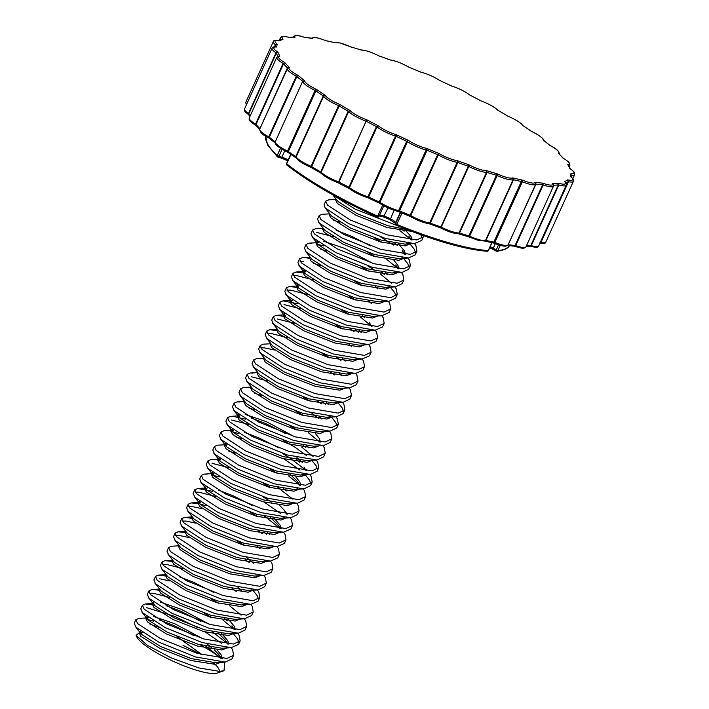 <?xml version="1.0" encoding="UTF-8"?>
<svg xmlns="http://www.w3.org/2000/svg" width="709" height="709" viewBox="0 0 709 709"><rect width="100%" height="100%" fill="white"/><g stroke="black" fill="none" stroke-linecap="round" stroke-linejoin="round"><path stroke-width="1.06" d="M458.2 233.695L458.2 233.695C454.026 233.616 448.123 231.675 440.493 227.873L468.968 164.825L468.773 166.464L441.255 227.119L440.324 227.793L428.741 223.583L429.689 222.954L457.199 162.29L457.305 160.615L457.819 162.467L430.301 223.122L428.741 223.583A15.173 3.182 -155.6 0 1 410.387 216.484M484.974 240.98L479.133 240.679L468.534 236.762L497.089 173.785L497.169 175.522L469.659 236.177L468.516 236.797L458.103 233.678M493.446 242.948L522.01 179.98L522.347 181.788L494.829 242.443L493.526 243.027L484.513 241.016M275.34 143.085L275.189 141.924L302.708 81.26L304.657 80.711A15.173 3.182 24.4 0 0 316.542 89.431L287.978 152.4L287.544 151.097L315.062 90.433L316.542 89.431A160.783 33.74 24.4 0 0 325.174 95.272L323.623 96.229L296.114 156.884L296.61 158.24L295.75 156.574L323.269 95.919L325.174 95.272A15.173 3.182 24.4 0 0 339.797 104.471L311.233 167.439L311.038 166.278L338.556 105.623L339.797 104.471A160.783 33.74 24.4 0 0 350.007 110.489L348.686 111.588L321.168 172.252L321.443 173.457L320.69 171.906L348.199 111.251L350.007 110.489A15.173 3.182 24.4 0 0 366.721 119.759L338.955 182.045L338.158 182.727L366.721 119.759A160.783 33.74 24.4 0 0 378.065 125.697L377.002 126.946L349.484 187.61L349.502 188.665L348.908 187.247L376.417 126.592L378.065 125.697A15.173 3.182 24.4 0 0 396.154 134.648L396.18 136.367L368.671 197.022L367.59 197.616L396.154 134.648A160.783 33.74 24.4 0 0 408.127 140.24L379.563 203.208L379.173 201.932L406.691 141.277L408.127 140.24A15.173 3.182 24.4 0 0 426.791 148.465L427.084 150.264L399.566 210.919L398.236 211.459L426.791 148.465A160.783 33.74 24.4 0 0 438.88 153.472L410.316 216.44L410.165 215.314L437.683 154.659L438.88 153.472A15.173 3.182 24.4 0 0 457.305 160.615A160.783 33.74 24.4 0 0 468.968 164.825A15.173 3.182 24.4 0 0 485.887 170.594A15.173 3.182 24.4 0 0 486.347 170.577L487.048 172.438L459.529 233.093L457.784 233.545L459.007 232.995L486.525 172.331L486.347 170.577A160.783 33.74 24.4 0 0 497.089 173.785A15.173 3.182 24.4 0 0 511.207 178.163A15.173 3.182 24.4 0 0 512.669 177.897L513.493 179.749L485.975 240.404L484.105 240.865L485.559 240.378L513.077 179.723L512.669 177.897A160.783 33.74 24.4 0 0 522.01 179.98A15.173 3.182 24.4 0 0 533.23 183.082A15.173 3.182 24.4 0 0 535.1 182.266L535.712 184.118A16.475 3.456 -155.6 0 1 535.712 184.127L535.1 182.266A160.783 33.74 24.4 0 0 542.642 183.135L543.191 184.978L515.673 245.633L514.078 246.094L515.089 245.491L542.607 184.827L542.642 183.135A15.173 3.182 24.4 0 0 550.99 185.111A15.173 3.182 24.4 0 0 552.674 183.489L553.578 185.226M507.848 245.305L535.995 184.074A162.077 34.005 -155.6 0 0 542.607 184.827L543.191 184.978A16.475 3.456 -155.6 0 0 551.496 186.857A16.475 3.456 -155.6 0 0 553.472 186.166L553.419 184.296L552.674 183.489A160.783 33.74 24.4 0 0 558.08 183.099L558.798 184.952L531.28 245.615L529.517 246.067L530.802 245.536L558.311 184.881L558.08 183.099A15.173 3.182 24.4 0 0 563.726 184.18A15.173 3.182 24.4 0 0 564.621 181.522L565.472 182.275M540.001 243.01L568.122 181.726L567.652 179.882L568.485 181.726L540.967 242.381L539.992 243.036M249.355 115.168L248.496 113.493L276.014 52.829L277.919 52.2L276.315 53.122L248.806 113.786L249.355 115.168M397.811 211.335A15.173 3.182 -155.6 0 1 379.563 203.208L379.519 203.235C385.563 207.081 391.82 209.837 398.29 211.504L398.945 211.734A160.783 33.74 -155.6 0 0 410.077 216.342M428.927 223.698C423.477 222.794 417.282 220.393 410.343 216.502L398.414 211.548M379.51 203.199L367.563 197.651C360.332 195.294 354.27 192.29 349.36 188.638L349.333 188.612M349.271 188.585L338.069 182.736C330.35 179.776 324.713 176.638 321.159 173.333L321.15 173.324M484.105 240.865L485.559 240.378A16.475 3.456 24.4 0 1 469.659 236.177L468.95 235.911A162.077 34.005 24.4 0 1 459.529 233.093L459.007 232.995A16.475 3.456 24.4 0 1 441.255 227.119L440.537 226.809A162.077 34.005 24.4 0 1 430.301 223.122L429.689 222.954A16.475 3.456 24.4 0 1 410.874 215.651L410.165 215.314A162.077 34.005 24.4 0 1 399.566 210.919L398.883 210.688A16.475 3.456 24.4 0 1 379.829 202.287L379.173 201.932A162.077 34.005 24.4 0 1 368.671 197.022L367.953 196.739A16.475 3.456 24.4 0 1 349.484 187.61L348.908 187.247A162.077 34.005 24.4 0 1 338.955 182.045L338.237 181.717A16.475 3.456 24.4 0 1 321.168 172.252L320.69 171.906A162.077 34.005 24.4 0 1 311.73 166.624L311.038 166.278A16.475 3.456 24.4 0 1 296.114 156.884L295.75 156.574A162.077 34.005 24.4 0 1 288.173 151.451L287.544 151.097A16.475 3.456 24.4 0 1 275.411 142.19L275.305 142.704C274.959 144.725 279.124 147.942 287.783 152.338L287.889 152.382M321.159 173.333L311.083 167.404C303.018 163.868 298.019 160.695 296.096 157.885L296.096 157.885M485.559 240.378L485.975 240.404A162.077 34.005 24.4 0 0 494.173 242.23L494.829 242.443A16.475 3.456 24.4 0 0 508.193 244.791L505.942 246.147L504.25 246.147C504.684 246.129 502.557 246.502 493.65 243.063L493.57 243.027M296.265 158.063L287.978 152.4M514.3 246.218L507.068 245.394M269.314 138.246L268.782 136.828L296.3 76.173L297.975 75.305A160.783 33.74 24.4 0 0 304.657 80.711L302.929 81.535A16.475 3.456 -155.6 0 0 315.062 90.433L315.691 90.796A162.077 34.005 -155.6 0 0 323.269 95.919L323.623 96.229A16.475 3.456 -155.6 0 0 338.556 105.623L339.248 105.969A162.077 34.005 -155.6 0 0 348.199 111.251L348.686 111.588A16.475 3.456 -155.6 0 0 365.755 121.062L366.473 121.381A162.077 34.005 -155.6 0 0 376.417 126.592L377.002 126.946A16.475 3.456 -155.6 0 0 395.471 136.084L396.18 136.367A162.077 34.005 -155.6 0 0 406.691 141.277L407.347 141.632A16.475 3.456 -155.6 0 0 426.401 150.033L427.084 150.264A162.077 34.005 -155.6 0 0 437.683 154.659L438.392 154.996A16.475 3.456 -155.6 0 0 457.199 162.29L457.819 162.467A162.077 34.005 -155.6 0 0 468.055 166.154L468.773 166.464A16.475 3.456 -155.6 0 0 486.392 172.34A16.475 3.456 -155.6 0 0 486.525 172.331L487.048 172.438A162.077 34.005 -155.6 0 0 496.468 175.256L497.169 175.522A16.475 3.456 -155.6 0 0 511.703 179.909A16.475 3.456 -155.6 0 0 513.077 179.723L513.493 179.749A162.077 34.005 -155.6 0 0 521.682 181.575L522.347 181.788A16.475 3.456 -155.6 0 0 533.726 184.827A16.475 3.456 -155.6 0 0 535.712 184.127L508.193 244.791A16.475 3.456 24.4 0 0 508.202 244.773L508.477 244.729A162.077 34.005 24.4 0 0 515.089 245.491L515.673 245.633A16.475 3.456 24.4 0 0 525.963 246.821L524.722 247.946C523.1 247.663 526.3 249.79 514.335 246.227L514.317 246.218M259.813 128.914L287.42 67.931L289.343 67.444A15.173 3.182 24.4 0 0 297.975 75.305L296.849 76.528L269.331 137.183L269.243 138.228L275.677 143.431M530.022 246.218L526.087 246.555M287.499 68.037L287.42 67.931A162.077 34.005 -155.6 0 1 283.529 63.783L283.095 63.455A16.475 3.456 -155.6 0 1 276.785 57.296L249.267 117.951A16.475 3.456 24.4 0 0 255.577 124.11L256.348 125.679L255.577 124.11L283.095 63.455L284.912 62.711L283.529 63.783L256.011 124.438A162.077 34.005 24.4 0 0 259.902 128.595L259.946 128.639M256.011 125.511L259.627 129.401M470.085 95.192L469.659 94.971A15.173 3.182 24.4 0 0 451.571 86.019L451.287 85.886M439.775 80.48L439.642 80.401C433.598 76.554 427.341 73.798 420.871 72.132L408.818 67.133C401.879 63.243 395.684 60.841 390.234 59.937L389.915 59.857M481.145 100.962L480.994 100.908A160.783 33.74 24.4 0 0 469.659 94.971L469.828 95.024M508.185 116.303L507.928 116.196A160.783 33.74 24.4 0 0 497.718 110.179L497.718 110.179A15.173 3.182 24.4 0 0 480.994 100.908L480.826 100.811M498.241 110.48L498.002 110.303C494.448 106.997 488.811 103.86 481.083 100.9L469.801 94.997C464.891 91.346 458.82 88.341 451.598 85.984L439.784 80.48M451.571 86.019A160.783 33.74 24.4 0 0 439.598 80.427A15.173 3.182 24.4 0 0 420.933 72.203A160.783 33.74 24.4 0 0 408.845 67.195A15.173 3.182 24.4 0 0 390.42 60.052A160.783 33.74 24.4 0 0 378.757 55.843A15.173 3.182 24.4 0 0 361.368 50.091A160.783 33.74 24.4 0 0 350.636 46.883L350.326 46.741M523.171 125.812L522.551 125.396A15.173 3.182 24.4 0 0 507.928 116.196L507.874 116.17M498.002 110.303L508.069 116.223C516.143 119.768 521.133 122.941 523.056 125.75M531.537 131.404L531.183 131.236A160.783 33.74 24.4 0 0 522.551 125.396L522.967 125.617M543.812 140.542L543.067 139.957A15.173 3.182 24.4 0 0 531.183 131.236L531.263 131.254M522.896 125.573L531.369 131.298M311.827 38.206L304.542 37.347M550.193 145.593L549.75 145.363A160.783 33.74 24.4 0 0 543.067 139.957L543.643 140.329M563.354 158.284L558.373 153.224A15.173 3.182 24.4 0 0 549.75 145.363L549.945 145.434M543.484 140.205L549.989 145.451C556.273 148.394 559.419 151.416 559.428 154.527M293.234 37.63L295.041 37.178L294.315 37.036L289.139 37.417M570.399 168.955L567.803 164.612A15.173 3.182 24.4 0 0 562.813 157.956A160.783 33.74 24.4 0 0 558.373 153.224L559.144 153.835M281.198 39.633L278.938 40.776M570.461 168.928L569.806 168.467A160.783 33.74 24.4 0 0 567.803 164.612L568.68 166.323M565.942 182.949A162.077 34.005 -155.6 0 0 568.122 181.726L568.485 181.726A16.475 3.456 -155.6 0 0 571.374 182.071A16.475 3.456 -155.6 0 0 573.359 181.38C574.343 180.635 573.51 179.085 570.86 176.709L570.417 176.444A160.783 33.74 24.4 0 0 570.94 173.634A15.173 3.182 24.4 0 0 572.119 173.714A15.173 3.182 24.4 0 0 569.806 168.467L570.258 168.715M274.436 46.847L275.376 44.773L277.308 44.224L275.535 45.021L274.72 46.821M570.16 168.653L570.151 168.645C576.311 173.634 574.219 172.11 574.6 174.76A16.475 3.456 -155.6 0 1 572.615 175.451A16.475 3.456 -155.6 0 1 571.826 175.424L571.693 175.424M275.881 46.847L276.209 46.883C273.851 46.634 272.469 47.078 272.07 48.212L244.561 108.876A16.475 3.456 24.4 0 0 248.496 113.493L248.806 113.786A162.077 34.005 24.4 0 0 250.038 116.267M571.711 175.034L571.17 177.87M553.649 185.226A162.077 34.005 -155.6 0 0 558.311 184.881L558.798 184.952A16.475 3.456 -155.6 0 0 564.231 185.926A16.475 3.456 -155.6 0 0 566.207 185.235C566.775 184.535 566.429 183.436 565.188 181.938L564.621 181.522A160.783 33.74 24.4 0 0 567.652 179.882A15.173 3.182 24.4 0 0 570.878 180.325A15.173 3.182 24.4 0 0 570.417 176.444L571.037 176.86M278.07 56.507L279.913 56.055L276.785 57.296M350.636 46.883A15.173 3.182 24.4 0 0 335.056 42.77A160.783 33.74 24.4 0 0 325.715 40.688A15.173 3.182 24.4 0 0 312.616 38.401A160.783 33.74 24.4 0 0 305.083 37.533A15.173 3.182 24.4 0 0 295.041 37.178A160.783 33.74 24.4 0 0 289.644 37.568A15.173 3.182 24.4 0 0 283.095 39.146A160.783 33.74 24.4 0 0 280.064 40.785A15.173 3.182 24.4 0 0 277.308 44.224A160.783 33.74 24.4 0 0 276.776 47.033A15.173 3.182 24.4 0 0 277.919 52.2A160.783 33.74 24.4 0 0 279.913 56.055A15.173 3.182 24.4 0 0 284.912 62.711A160.783 33.74 24.4 0 0 289.343 67.444L287.491 68.144M287.898 67.647L259.724 129.109A16.475 3.456 24.4 0 0 268.782 136.828L269.331 137.183A162.077 34.005 24.4 0 0 275.189 141.924L302.708 81.26A162.077 34.005 -155.6 0 1 296.849 76.528L296.3 76.173A16.475 3.456 -155.6 0 1 287.242 68.454M224.009 670.705L217.264 673.063A45.385 9.518 -155.6 0 1 213.613 673.55A45.385 9.518 -155.6 0 1 169.371 659.494A45.385 9.518 -155.6 0 1 136.536 636.443L136.093 635.353L147.304 645.279L171.179 657.855L198.547 667.869L219.515 671.396L224.009 670.705L224.78 662.25M139.735 632.375L136.093 635.353M161.067 627.961L149.998 624.204M220.907 657.943L205.911 646.324M153.747 621.226L147.738 619.551M220.986 658.431A51.863 10.883 24.4 0 0 200.248 644.871M148.535 617.823L138.893 618.381L135.871 619.648L134.24 623.255L135.96 627.19L158.772 642.088L195.569 656.968L225.285 662.073L231.976 658.891L233.616 655.284L232.623 649.736L231.231 647.68M221.474 643.258L205.397 632.074M197.651 627.571L174.644 616.351L146.568 607.64M135.871 619.648L137.599 623.583L160.402 638.481L197.208 653.361L226.924 658.457L233.616 655.284M227.988 644.029L212.461 631.887M154.278 605.123L145.442 603.953L142.42 605.22L144.14 609.155L166.952 624.044L203.758 638.933L233.474 644.029L240.156 640.856L239.172 635.299L237.772 633.252M142.42 605.22L140.781 608.827L142.509 612.762L165.312 627.651L202.118 642.54L231.09 647.689L238.525 644.463L240.156 640.856M238.827 642.425L237.533 638.906L233.208 633.518M211.938 617.645L204.201 613.143M169.743 597.483L153.117 593.211L149.51 593.211M234.528 629.601L223.158 620.278M158.913 590.26L154.748 589.596M159.569 589.073L151.983 589.516L148.97 590.783L147.33 594.39L149.05 598.325L171.862 613.223L208.668 628.103L238.384 633.208L245.066 630.026L246.705 626.419L245.713 620.871L244.321 618.824M218.487 603.208L210.75 598.715M169.637 580.91L159.658 578.774M148.97 590.783L150.689 594.718L173.501 609.616L210.298 624.496L240.014 629.601L246.705 626.419M241.078 615.173L229.707 605.849M167.377 576.257L158.532 575.088L155.51 576.355L157.238 580.29L180.042 595.179L216.848 610.068L246.564 615.164L253.255 611.991L252.262 606.434L250.871 604.387M155.51 576.355L153.88 579.962L155.599 583.897L178.411 598.786L215.208 613.675L244.18 618.833L251.615 615.598L253.255 611.991M182.833 568.618L166.207 564.346L162.609 564.346M236.248 591.412L232.1 588.594M172.003 561.395L165.082 560.659L162.06 561.918L163.779 565.862L186.591 580.751L223.397 595.631L253.113 600.736L259.795 597.554L258.812 592.006L257.411 589.959M162.06 561.918L160.42 565.534L162.148 569.469L184.952 584.358L221.757 599.247L250.729 604.396L258.165 601.161L259.795 597.554M258.466 599.132L257.172 595.613L252.847 590.225M179.014 545.788L171.622 546.222L168.609 547.49L166.97 551.097L168.689 555.032L191.501 569.93L228.307 584.81L258.023 589.915L264.705 586.733L266.345 583.126L265.352 577.578L263.961 575.522M189.276 537.608L179.297 535.481L175.699 535.481M168.609 547.49L170.328 551.425L193.14 566.323L229.938 581.203L259.654 586.299L266.345 583.126M249.346 562.556L245.19 559.729M185.102 532.53L178.172 531.794L175.15 533.062L176.878 536.997L199.681 551.886L236.487 566.775L266.203 571.871L272.894 568.698L271.901 563.141L270.51 561.094M175.15 533.062L173.519 536.669L175.238 540.604L198.05 555.493L234.847 570.382L263.819 575.531L271.255 572.305L272.894 568.698M244.676 545.487L236.93 540.985M195.826 523.18L185.847 521.053L182.248 521.053M193.557 518.527L184.721 517.357L181.699 518.625L183.418 522.56L206.23 537.457L243.036 552.338L272.752 557.442L279.435 554.261L278.451 548.713L277.051 546.666M181.699 518.625L180.059 522.232L181.788 526.167L204.591 541.064L241.397 555.945L270.368 561.103L277.804 557.868L279.435 554.261M202.375 508.752L192.396 506.616L188.789 506.625M262.436 533.691L258.289 530.864M206.115 505.774L200.106 504.099M198.192 503.665L191.262 502.929L188.248 504.196L189.968 508.131L212.78 523.02L249.577 537.909L279.293 543.005L285.984 539.833L284.991 534.276L283.6 532.229M188.248 504.196L186.609 507.804L188.328 511.738L211.14 526.627L247.946 541.516L276.909 546.674L284.344 543.44L285.984 539.833M257.766 516.622L250.029 512.12M215.571 496.46L198.937 492.188L195.338 492.188M280.356 528.577L264.829 516.436M212.665 491.346L197.811 488.501L194.789 489.759L196.517 493.703L219.329 508.592L256.126 523.472L285.842 528.577L292.533 525.396L291.541 519.848L290.149 517.8M194.789 489.759L193.158 493.375L194.878 497.31L217.69 512.199L254.487 527.088L283.458 532.237L290.894 529.003L292.533 525.396M280.392 513.369L264.315 502.185M271.379 502.007L262.711 496.654M219.205 476.909L211.282 474.8M207.125 474.144L204.36 474.064L201.338 475.331L199.699 478.938L201.427 482.873L224.239 497.771L261.036 512.651L290.752 517.756L297.443 514.574L299.074 510.967L298.09 505.42L296.69 503.363M270.856 487.757L263.119 483.263M228.661 467.594L212.035 463.323M201.338 475.331L203.058 479.266L225.87 494.164L262.676 509.044L292.392 514.149L299.074 510.967M292.923 499.198L277.928 487.57M219.746 460.806L217.831 460.371M213.666 459.716L210.901 459.636L207.888 460.903L206.248 464.51L207.967 468.445L230.779 483.334L267.585 498.223L297.301 503.319L303.984 500.146L305.623 496.539L304.631 490.983L303.239 488.935M277.405 473.328L269.668 468.826M235.211 453.166L228.564 451.021M207.888 460.903L209.607 464.838L232.419 479.727L269.216 494.616L298.932 499.712L305.623 496.539M299.464 484.761L288.625 475.961M224.833 444.765L217.45 445.199L214.428 446.466L212.797 450.073L214.517 454.008L237.329 468.906L274.126 483.786L303.842 488.891L310.533 485.709L312.173 482.102L311.18 476.554L309.789 474.507M310.834 483.68L309.541 480.161L305.464 475.021M300.031 470.076L283.954 458.891M241.751 438.738L235.104 436.593M214.428 446.466L216.156 450.401L238.968 465.299L275.766 480.179L305.482 485.284L312.173 482.102M306.013 470.333L290.008 458.049L282.35 453.352M238.844 433.616L230.921 431.506M226.765 430.85L224 430.771L220.978 432.038L219.338 435.645L221.066 439.58L243.878 454.478L280.675 469.358L310.391 474.454L317.083 471.281L318.713 467.674L317.729 462.117L316.329 460.07M317.384 469.243L316.09 465.733L311.765 460.345M306.58 455.639L294.917 447.228L282.758 439.961M248.301 424.301L231.675 420.029M220.978 432.038L222.697 435.973L245.509 450.862L282.315 465.751L312.031 470.847L318.713 467.674M313.086 456.419L301.715 447.095M245.394 419.187L233.305 416.422M238.127 415.891L230.54 416.343L227.527 417.601L225.887 421.217L227.607 425.152L250.419 440.041L287.225 454.93L316.941 460.026L323.623 456.853L325.263 453.237L324.27 447.689L322.879 445.642M297.044 430.026L289.307 425.533M254.85 409.873L248.203 407.728M227.527 417.601L229.246 421.545L252.058 436.434L288.855 451.323L318.571 456.419L325.263 453.237M319.635 441.991L308.264 432.667M245.934 403.075L244.02 402.641M239.855 401.985L237.09 401.906L234.067 403.173L232.437 406.78L234.156 410.715L256.968 425.613L293.765 440.493L323.481 445.598L330.172 442.416L331.812 438.809L330.819 433.261L329.428 431.205M303.594 415.598L295.848 411.105M261.391 395.436L254.744 393.291M234.067 403.173L235.796 407.108L258.608 422.006L295.405 436.886L325.121 441.991L331.812 438.809M252.475 388.647L250.561 388.213M246.404 387.557L243.639 387.477L240.617 388.745L238.977 392.352L240.706 396.287L263.518 411.176L300.315 426.065L330.031 431.161L336.722 427.988L338.353 424.381L337.369 418.824L335.969 416.777M337.023 425.949L335.729 422.431L331.404 417.043M310.134 401.17L302.397 396.668M267.94 381.008L251.314 376.736M240.617 388.745L242.336 392.68L265.148 407.569L301.954 422.458L331.67 427.554L338.353 424.381M321.354 403.802L317.207 400.984M252.945 373.129L250.18 373.04L247.166 374.308L245.527 377.915L247.246 381.85L270.058 396.748L306.864 411.628L336.58 416.732L343.262 413.551L344.902 409.944L343.909 404.396L342.518 402.349M343.573 411.521L342.279 408.003L337.945 402.615M247.166 374.308L248.886 378.243L271.698 393.141L308.504 408.021L338.211 413.125L344.902 409.944M264.111 358.178L256.729 358.612L253.707 359.88L252.076 363.487L253.795 367.422L276.607 382.319L313.413 397.2L343.121 402.295L349.812 399.123L351.451 395.516L350.459 389.959L349.067 387.912M274.383 349.998L264.404 347.871L260.806 347.871M253.707 359.88L255.435 363.814L278.247 378.703L315.044 393.592L344.76 398.688L351.451 395.516M334.453 374.937L330.297 372.119M270.661 343.75L263.278 344.184L260.256 345.443L258.617 349.058L260.345 352.993L283.157 367.882L319.954 382.771L349.67 387.867L356.361 384.695L357.992 381.079L357.008 375.531L355.608 373.483M329.774 357.877L322.037 353.374M287.579 337.714L270.953 333.434L267.346 333.443M260.256 345.443L261.976 349.386L284.788 364.275L321.594 379.164L351.309 384.26L357.992 381.079M340.994 360.509L336.846 357.69M276.749 330.483L269.819 329.747L266.806 331.014L268.525 334.949L291.337 349.847L328.143 364.727L357.85 369.832L364.541 366.65L363.549 361.103L362.157 359.046M266.806 331.014L265.166 334.621L266.885 338.556L289.697 353.454L326.503 368.334L355.466 373.492L362.902 370.258L364.541 366.65M294.129 323.277L277.494 319.006M285.213 316.489L276.368 315.319L273.346 316.586L275.074 320.521L297.886 335.41L334.683 350.299L364.399 355.395L371.091 352.222L370.098 346.666L368.707 344.618M273.346 316.586L271.715 320.193L273.435 324.128L296.247 339.017L333.053 353.906L362.015 359.055L369.451 355.829L371.091 352.222M342.872 329.011L335.135 324.509M300.669 308.849L284.043 304.578M354.092 331.644L349.936 328.825M297.762 303.736L282.918 300.882L279.895 302.149L281.615 306.084L304.427 320.982L341.233 335.862L370.949 340.967L377.631 337.785L376.647 332.237L375.247 330.19M279.895 302.149L278.256 305.756L279.984 309.7L302.796 324.589L339.593 339.469L368.565 344.627L376 341.392L377.631 337.785M349.413 314.574L341.676 310.081M307.219 294.421L290.593 290.141L286.985 290.149M372.003 326.539L360.633 317.215M298.303 287.624L289.458 286.454L286.445 287.721L288.164 291.656L310.976 306.545L347.782 321.434L377.489 326.53L384.181 323.357L383.188 317.8L381.796 315.753M286.445 287.721L284.805 291.328L286.525 295.263L309.337 310.161L346.143 325.041L375.105 330.199L382.541 326.964L384.181 323.357M355.962 300.146L348.225 295.644M313.768 279.984L297.133 275.712L293.535 275.712M304.852 273.187L296.007 272.026L292.985 273.293L294.714 277.228L317.526 292.117L354.323 307.006L384.039 312.102L390.73 308.92L389.737 303.372L388.346 301.325M292.985 273.293L291.355 276.9L293.074 280.835L315.886 295.724L352.692 310.613L381.655 315.762L389.09 312.536L390.73 308.92M362.512 285.718L354.775 281.216M320.308 265.556L313.662 263.411M309.478 258.333L305.322 257.668M309.939 257.154L302.557 257.589L299.535 258.856L297.895 262.463L299.623 266.398L322.435 281.296L359.233 296.176L388.949 301.281L395.64 298.099L397.27 294.492L396.287 288.944L394.886 286.888M395.941 296.061L394.647 292.551L390.322 287.163M369.052 271.281L361.315 266.788M326.858 251.119L320.211 248.974M299.535 258.856L301.254 262.791L324.066 277.689L360.872 292.569L390.588 297.674L397.27 294.492M391.643 283.237L380.272 273.922M376.124 271.095L367.457 265.742M323.951 246.005L316.028 243.896M311.863 243.24L309.097 243.16L306.084 244.428L304.445 248.035L306.164 251.97L328.976 266.859L365.782 281.748L395.498 286.844L402.18 283.671L403.82 280.064L402.836 274.507L401.436 272.46M375.602 256.853L367.865 252.351M333.407 236.691L316.772 232.419M306.084 244.428L307.803 248.363L330.616 263.252L367.422 278.141L397.129 283.237L403.82 280.064M398.192 268.808L386.822 259.485M324.492 229.893L322.577 229.468M323.224 228.28L315.647 228.723L312.625 229.991L310.994 233.598L312.713 237.542L335.525 252.431L372.331 267.311L402.038 272.416L408.73 269.234L410.369 265.627L409.377 260.079L407.985 258.032M409.031 267.204L407.746 263.686L403.412 258.298M382.151 242.416L374.414 237.923M339.948 222.263L333.301 220.118M312.625 229.991L314.353 233.926L337.165 248.824L373.962 263.704L403.678 268.808L410.369 265.627M393.371 245.057L380.547 236.886M329.774 213.852L322.196 214.295L319.174 215.563L317.535 219.17L319.263 223.105L342.075 238.002L378.872 252.883L408.588 257.987L415.279 254.806L416.91 251.199L415.926 245.642L414.526 243.595M415.58 252.767L414.286 249.258L409.651 243.55M319.174 215.563L320.893 219.498L343.705 234.387L380.511 249.276L410.227 254.371L416.91 251.199M411.291 239.943L399.911 230.62M336.323 199.415L328.737 199.867L325.723 201.134L324.084 204.741L325.139 207.879L348.615 223.565L385.421 238.454L414.384 243.604L421.82 240.378L423.743 235.769M422.13 238.339L420.774 234.714M325.723 201.134L327.443 205.069L350.255 219.958L387.061 234.847L416.768 239.943L423.459 236.762M303.682 261.275L300.084 261.284M333.115 195.037L355.165 209.137L396.26 225.285A1.294 1.294 0 0 0 396.269 225.294L396.854 224.425A133.638 28.041 24.4 0 0 488.235 250.587L488.377 250.383M381.229 216.183L386.361 218.035M142.314 632.481L140.621 632.393M201.551 654.646L183.046 645.376M213.196 662.711A45.385 9.518 -155.6 0 1 219.161 671.405M177.011 636.611L202.162 654.744M140.391 631.09L141.676 634.52L160.766 646.59L191.483 658.652L215.314 662.667L219.072 662.02M222.227 658.51L221.181 655.027L217.211 650.02M202.455 638.525L174.644 623.681L153.534 616.467M146.931 616.662L148.216 620.091L167.306 632.162L198.024 644.224L221.864 648.239L231.09 647.689M228.777 644.082L227.731 640.599L221.598 633.527M209.004 624.088L181.194 609.253L160.074 602.03M153.171 603.705L152.453 604.334L153.277 602.526L154.766 605.663L173.856 617.725L204.573 629.787L228.404 633.802L237.63 633.261M235.326 629.645L234.271 626.162L228.147 619.09M154.934 583.108L161.315 591.226L180.405 603.297L211.122 615.359L234.954 619.374L244.18 618.833M161.475 568.671L167.856 576.798L186.946 588.869L217.663 600.931L241.503 604.937L245.261 604.29M241.237 590.225L238.038 587.504M168.024 554.243L174.405 562.361L193.495 574.432L224.212 586.494L248.044 590.508L251.801 589.861M174.574 539.806L180.955 547.933L200.044 560.004L230.762 572.066L254.593 576.08L263.819 575.531M181.114 525.378L187.495 533.505L206.585 545.567L237.302 557.629L261.142 561.643L264.9 560.996M187.663 510.95L194.044 519.068L213.134 531.138L243.852 543.2L267.683 547.215L276.909 546.674M269.58 534.568L267.426 532.503M199.309 501.21L198.281 503.31L199.77 506.439L218.868 518.509L249.577 530.571L274.41 534.506L279.55 532.468M194.213 496.513L200.594 504.64L219.684 516.71L250.401 528.772L274.232 532.778L283.458 532.237M281.145 528.622L280.099 525.147L273.975 518.066M205.849 486.773L204.83 488.873L206.319 492.011L225.409 504.081L256.126 516.143L280.95 520.069L286.09 518.04M200.753 482.085L207.134 490.211L226.233 502.273L256.942 514.335L280.782 518.35L284.539 517.703M212.399 472.345L213.684 475.774L232.774 487.845L263.491 499.907L287.322 503.922L296.548 503.372M218.948 457.908L220.233 461.346L239.323 473.417L270.04 485.47L293.872 489.485L297.629 488.838M300.784 485.328L299.739 481.845L295.768 476.838M225.489 443.479L226.774 446.909L245.872 458.98L276.581 471.042L300.421 475.057L304.179 474.41M302.318 462.41L296.956 457.615M232.038 429.051L233.323 432.481L252.413 444.552L283.13 456.614L306.962 460.62L316.187 460.079M308.858 447.982L306.705 445.908M294.102 436.478L266.3 421.642L245.181 414.419M238.587 414.614L239.872 418.053L258.962 430.115L289.68 442.177L313.511 446.191L322.737 445.651M320.424 442.035L319.378 438.552L315.408 433.545M240.032 395.489L246.413 403.616L265.512 415.687L296.22 427.749L320.06 431.763L329.286 431.214M321.957 419.116L319.803 417.052M246.581 381.061L252.962 389.188L272.052 401.259L302.77 413.312L326.601 417.326L330.367 416.679M328.497 404.679L326.344 402.615M253.131 366.633L259.512 374.751L278.602 386.822L309.319 398.883L333.15 402.898L336.908 402.251M259.671 352.196L266.052 360.323L285.151 372.393L315.859 384.455L339.7 388.47L348.925 387.92M341.596 375.823L339.443 373.749M266.221 337.768L272.602 345.895L291.691 357.956L322.409 370.018L346.24 374.033L350.007 373.386M272.77 323.331L279.151 331.457L298.241 343.528L328.958 355.59L352.79 359.605L356.547 358.949M284.415 313.591L285.692 317.029L304.79 329.1L335.499 341.162L359.339 345.168L368.565 344.627M361.236 332.521L359.082 330.456M290.956 299.163L289.928 301.263L291.426 304.4L310.515 316.471L341.233 328.533L366.057 332.459L371.197 330.429M285.86 294.474L292.241 302.592L311.331 314.663L342.048 326.725L365.879 330.74L369.646 330.093M297.505 284.734L298.79 288.164L317.88 300.235L348.598 312.297L372.429 316.311L381.655 315.762M304.055 270.297L305.331 273.736L324.43 285.798L355.138 297.86L378.978 301.874L382.736 301.228M305.499 251.172L311.88 259.299L330.97 271.37L361.687 283.432L385.519 287.446L389.285 286.799M387.415 274.8L385.262 272.735M372.659 263.296L344.858 248.46L323.738 241.246M317.145 241.441L316.117 243.542L317.605 246.67L336.704 258.741L367.413 270.803L392.245 274.738L397.386 272.699M312.049 236.744L318.43 244.871L337.519 256.942L368.237 269.003L392.068 273.009L395.826 272.362M398.981 268.853L397.935 265.37L393.965 260.363M318.589 222.316L324.97 230.434L344.069 242.505L374.777 254.566L398.618 258.581L402.375 257.934M405.53 254.425L404.484 250.942L398.361 243.869M325.139 207.879L331.52 216.006L350.609 228.076L381.327 240.138L405.158 244.153L408.925 243.497M412.08 239.996L411.025 236.514L403.51 228.209M332.769 194.851L338.069 201.578L357.159 213.639L387.876 225.701L407.196 229.654M141.986 632.251L140.231 632.508M139.806 632.215L139.363 633.19L140.852 636.327L159.942 648.398L190.659 660.46L215.492 664.386L220.632 662.357M221.102 658.439L218.895 654.655L214.233 649.754M211.557 647.45L207.001 643.967M193.982 635.654L173.829 625.489L159.498 620.038M148.11 617.84L146.781 618.071M146.728 616.963L145.912 618.762L147.401 621.899L166.491 633.961L197.208 646.023L222.032 649.958L227.172 647.92M227.642 644.011L225.435 640.227L218.097 633.022M200.532 621.226L180.378 611.052L166.039 605.61M152.453 604.334L153.95 607.462L173.04 619.533L203.758 631.595L228.582 635.53L233.722 633.491M234.192 629.574L231.985 625.79M227.332 620.898L224.647 618.594M159.445 588.922L159.002 589.897L160.491 593.034L179.581 605.105L210.298 617.167L235.131 621.093L240.44 618.833M213.622 592.361L193.468 582.195L179.138 576.745M166.269 574.839L165.552 575.469L167.04 578.597L186.13 590.668L216.848 602.73L241.672 606.665L246.989 604.405M172.81 560.402L172.092 561.032L173.59 564.169L192.68 576.24L223.397 588.302L248.221 592.228L253.538 589.968M179.085 545.62L178.641 546.604L180.13 549.741L199.22 561.803L229.938 573.865L254.77 577.8L259.911 575.761M253.512 563.168L246.28 557.38M185.909 531.546L185.191 532.175L186.68 535.304L205.77 547.375L236.487 559.436L261.311 563.371L266.628 561.111M260.061 548.739L257.376 546.435M192.449 517.109L191.731 517.738L193.229 520.876L212.319 532.946L243.036 545.008L267.86 548.934L273 546.896M266.611 534.302L263.925 531.998M200.487 502.389L198.281 503.31M280.02 528.559L277.813 524.775L270.475 517.57M252.9 505.774L232.747 495.6L218.416 490.158M207.453 487.934L204.83 488.873M286.56 514.122L284.353 510.338L279.701 505.437M213.994 473.506L211.371 474.445L212.868 477.582L231.958 489.644L262.676 501.706L287.499 505.641L292.64 503.603M286.25 491.009L283.565 488.705M220.543 459.077L217.92 460.017L219.409 463.145L238.508 475.216L269.216 487.278L294.049 491.213L299.189 489.175M299.659 485.257L297.452 481.473L290.114 474.277M227.093 444.64L225.338 444.889M224.913 444.605L224.469 445.58L225.958 448.717L245.048 460.788L275.766 472.85L300.589 476.776L305.73 474.738M306.199 470.829L303.993 467.045M299.34 462.144L296.654 459.84M279.089 448.044L258.936 437.878L244.596 432.428M233.633 430.212L231.01 431.152L232.508 434.28L251.598 446.351L282.315 458.413L307.139 462.348L312.279 460.309M305.889 447.716L303.204 445.412M285.63 433.616L265.476 423.441L251.146 418M239.766 415.793L237.559 416.724L239.048 419.852L258.147 431.923L288.855 443.985L313.688 447.92L318.828 445.881M244.827 401.657L244.109 402.287L245.598 405.424L264.687 417.486L295.405 429.548L320.229 433.483L325.546 431.223M318.979 418.851L311.738 413.063M251.367 387.229L250.649 387.858L252.147 390.987L271.237 403.058L301.954 415.119L326.778 419.054L331.918 417.016M325.528 404.422L322.843 402.118M257.916 372.792L257.199 373.421L258.688 376.559L277.786 388.629L308.495 400.691L333.327 404.617L338.468 402.579M264.191 358.01L263.748 358.993L265.237 362.122L284.327 374.192L315.044 386.254L339.868 390.189L345.008 388.151M271.006 343.936L270.289 344.565L271.786 347.694L290.876 359.764L321.594 371.826L346.417 375.761L351.735 373.492M345.168 361.129L342.482 358.816M277.556 329.499L276.838 330.128L278.327 333.265L297.425 345.327L328.134 357.389L352.967 361.324L358.107 359.286M351.717 346.692L349.032 344.388M284.105 315.071L283.387 315.7L284.876 318.828L303.966 330.899L334.683 342.961L359.507 346.896L364.648 344.858M358.258 332.264L355.581 329.96M292.551 300.324L289.928 301.263M371.667 326.512L369.46 322.728M364.807 317.827L362.122 315.523M299.101 285.895L296.477 286.835L297.966 289.972L317.065 302.034L347.773 314.096L372.606 318.031L377.746 315.992M371.356 303.399L368.671 301.095M305.233 271.476L303.027 272.407L304.516 275.535L323.605 287.606L354.323 299.668L379.147 303.603L384.287 301.564M377.897 288.971L375.221 286.666M310.019 256.986L309.567 257.97L311.065 261.107L330.155 273.178L360.872 285.231L385.696 289.166L390.836 287.127M384.446 274.534L381.761 272.229M318.74 242.602L316.117 243.542M397.855 268.782L395.649 264.998L398.626 268.835M370.736 246.005L350.583 235.831L336.252 230.39M323.384 228.475L322.666 229.104L324.155 232.242L343.245 244.313L373.962 256.374L398.786 260.3L403.926 258.271M404.405 254.354L402.198 250.569L405.167 254.407M397.536 245.668L394.86 243.364M329.924 214.047L329.206 214.676L330.704 217.814L349.794 229.876L380.511 241.937L405.335 245.872L410.653 243.612M404.086 231.24L401.4 228.936M383.835 217.14L383.321 216.839M336.199 199.264L335.756 200.248L337.245 203.377L356.343 215.447L387.052 227.509L411.867 231.444M286.666 163.744L286.72 163.788A1.294 0.975 128.6 0 0 286.888 165.055A1.294 1.294 0 0 1 286.516 163.504L286.666 163.744M495.281 243.719L493.216 248.265L497.878 250.578A1.294 1.188 84.8 0 1 496.867 251.287M400.301 212.337L395.587 222.715L395.578 223.583L396.756 224.39L402.012 213.054M275.119 46.812A162.077 34.005 -155.6 0 1 275.535 45.021L275.376 44.773A16.475 3.456 -155.6 0 1 273.319 41.601L245.801 102.256A16.475 3.456 24.4 0 0 246.643 104.267M496.291 251.146A1.294 0.532 119.9 0 1 496.167 251.119A1.294 0.532 119.9 0 1 496.211 249.993L498.542 244.862M396.269 225.294C434.316 240.732 464.617 249.4 487.172 251.296A1.294 1.108 -86.1 0 0 488.235 250.587L491.824 242.673M290.929 154.491L286.72 163.788A133.638 28.041 24.4 0 0 377.684 216.174L378.969 216.449L383.799 205.787L378.969 216.449A1.294 1.258 -179.1 0 1 377.268 217.069L382.674 205.167M379.572 215.111A7.781 1.631 -155.6 0 1 379.953 215.084A7.781 1.631 -155.6 0 1 384.305 216.13A12.833 2.694 -155.6 0 1 390.322 218.727A7.781 1.631 -155.6 0 1 395.587 222.715A1.294 1.258 -179.1 0 0 395.48 223.202L395.462 224.071A1.294 1.258 -179.1 0 0 396.242 225.24M388.045 207.879L383.48 216.865M277.901 56.224A162.077 34.005 -155.6 0 1 276.315 53.122L276.014 52.829A16.475 3.456 -155.6 0 1 272.07 48.212M281.11 39.527A16.475 3.456 -155.6 0 1 280.463 37.745L279.195 40.537M440.28 227.749A160.783 33.74 -155.6 0 1 429.246 223.778M379.226 203.058A160.783 33.74 -155.6 0 1 367.874 197.749M367.572 197.607A15.173 3.182 -155.6 0 1 349.502 188.665M349.076 188.443A160.783 33.74 -155.6 0 1 338.335 182.825M338.016 182.674A15.173 3.182 -155.6 0 1 321.443 173.457M508.202 244.773L535.703 184.145M526.388 245.872A162.077 34.005 24.4 0 0 530.802 245.536L531.28 245.615A16.475 3.456 24.4 0 0 538.698 245.89C535.836 247.166 540.338 248.336 529.853 246.209M540.143 242.691A162.077 34.005 24.4 0 0 540.604 242.381L540.967 242.381A16.475 3.456 24.4 0 0 545.841 242.035C545.62 243.524 543.511 243.852 539.522 243.01M569.38 166.81L569.885 165.676A16.475 3.456 -155.6 0 1 569.07 166.252M265.6 136.146A133.638 28.041 24.4 0 0 277.201 155.528L280.472 148.323M500.253 245.358L497.878 250.578A133.638 28.041 24.4 0 0 509.186 245.668M280.764 157.877A1.294 0.727 -74 0 0 280.924 157.965L277.919 157.106A1.294 0.727 -74 0 1 277.751 157.017A1.294 1.09 -46.1 0 1 277.201 155.528L281.872 157.23A7.781 1.631 -155.6 0 1 288.173 159.844M496.078 251.021L493.296 249.426A1.294 0.532 119.9 0 1 493.172 249.391A1.294 0.532 119.9 0 1 493.216 248.265A7.781 1.631 -155.6 0 0 490.167 246.723M493.083 249.302A9.075 1.905 24.4 0 0 489.759 247.627M390.03 219.684A14.136 2.969 24.4 0 0 383.658 216.936M284.77 150.84L281.872 157.23A1.294 0.727 -74 0 1 280.924 157.965L287.757 160.775A9.075 1.905 24.4 0 0 281.11 157.983M396.251 225.285A1.294 1.294 0 0 1 395.462 224.071A1.294 1.258 -179.1 0 1 395.578 223.583L400.612 212.47M394.142 210.307L390.11 219.719M282.058 149.315L278.859 156.37A1.294 0.727 -74 0 1 277.919 157.106A1.294 1.294 0 0 1 277.379 156.795L267.727 145.221L265.574 136.137M489.751 247.654L496.167 251.119A1.294 1.294 0 0 0 496.929 251.287C504.976 249.967 509.151 247.92 509.452 245.154M245.801 102.256L246.333 104.95M244.561 108.876C244.933 111.526 242.85 110.001 248.992 114.982M553.472 186.166L525.963 246.821M566.207 185.235L538.698 245.89M573.359 181.38L545.841 242.035M574.6 174.76L572.819 178.686M378.969 216.449A1.294 1.294 0 0 1 377.25 217.096C339.239 199.778 309.115 182.426 286.888 165.055M395.516 223.424L390.056 219.728L383.56 216.927L378.925 215.793M487.172 251.296A1.294 1.294 0 0 0 488.439 250.534L491.993 242.708M286.516 163.504L290.681 154.323M259.724 129.109C259.751 132.228 262.897 135.251 269.163 138.184M256.046 125.546C245.934 118.687 250.188 120.211 249.267 117.951M248.753 114.681L249.781 116.825M390.234 59.937L378.668 55.763C371.029 51.961 365.126 50.02 360.961 49.94M361.058 49.958L350.494 46.785M350.485 46.776L340.028 42.957L334.178 42.655M334.648 42.62L325.52 40.573C316.551 37.116 314.433 37.506 314.876 37.488L313.254 37.48L310.967 38.844M543.856 140.949C544.193 138.911 540.036 135.694 531.378 131.298M304.817 37.409C298.276 35.512 295.157 34.865 295.467 35.45L293.198 36.815M289.307 37.426C280.082 35.193 282.235 36.753 280.463 37.745M569.885 165.676L569.424 163.088C568.857 162.583 569.611 162.255 563.106 158.089M279.638 40.626C275.686 39.855 273.585 40.174 273.319 41.601M165.995 574.485L165.552 575.469M172.535 560.057L172.092 561.032M185.634 531.192L185.191 532.175M192.174 516.764L191.731 517.738M211.814 473.461L211.371 474.445M218.735 458.209L217.92 460.017M231.834 429.344L231.01 431.152M238.002 415.74L237.559 416.724M244.552 401.303L244.109 402.287M251.101 386.875L250.649 387.858M257.642 372.447L257.199 373.421M270.741 343.581L270.289 344.565M277.281 329.144L276.838 330.128M284.203 313.892L283.387 315.7M297.293 285.027L296.477 286.835M303.842 270.599L303.027 272.407M323.109 228.13L322.666 229.104M329.658 213.693L329.206 214.676M218.895 654.655L221.864 658.493M152.825 603.519L145.442 603.953M166.11 574.644L158.532 575.088M172.659 560.207L165.082 560.659M185.749 531.342L178.172 531.794M192.299 516.914L184.721 517.357M198.848 502.486L191.262 502.929M277.813 524.775L280.791 528.604M205.388 488.049L197.811 488.501M284.353 510.338L287.331 514.176M213.577 473.523L204.36 474.064M220.127 459.086L210.901 459.636M233.217 430.23L224 430.771M244.472 401.471L237.09 401.906M251.216 387.025L243.639 387.477M257.766 372.597L250.18 373.04M277.405 329.304L269.819 329.747M283.946 314.867L276.368 315.319M292.135 300.341L282.918 300.882M298.684 285.913L289.458 286.454M303.585 271.574L296.007 272.026M318.323 242.611L309.097 243.16M408.738 236.141L411.716 239.97M135.295 626.401L140.958 633.695M224.54 662.126L215.314 662.667M141.835 611.964L147.499 619.258M148.385 597.536L154.048 604.83M250.729 604.396L241.503 604.937M257.27 589.968L248.044 590.508M270.368 561.103L261.142 561.643M290.008 517.809L280.782 518.35M207.303 467.648L212.966 474.941M213.852 453.219L219.515 460.513M303.097 488.944L293.872 489.485M220.393 438.791L226.056 446.076M309.647 474.516L300.421 475.057M226.942 424.354L232.605 431.648M233.491 409.926L239.155 417.22M335.827 416.786L326.601 417.326M342.376 402.358L333.15 402.898M355.466 373.492L346.24 374.033M362.015 359.055L352.79 359.605M279.311 308.902L284.974 316.196M375.105 330.199L365.879 330.74M292.409 280.037L298.072 287.331M298.95 265.609L304.613 272.903M388.204 301.334L378.978 301.874M394.745 286.897L385.519 287.446M401.294 272.469L392.068 273.009M407.843 258.041L398.618 258.581M414.384 243.604L405.158 244.153"/></g></svg>
